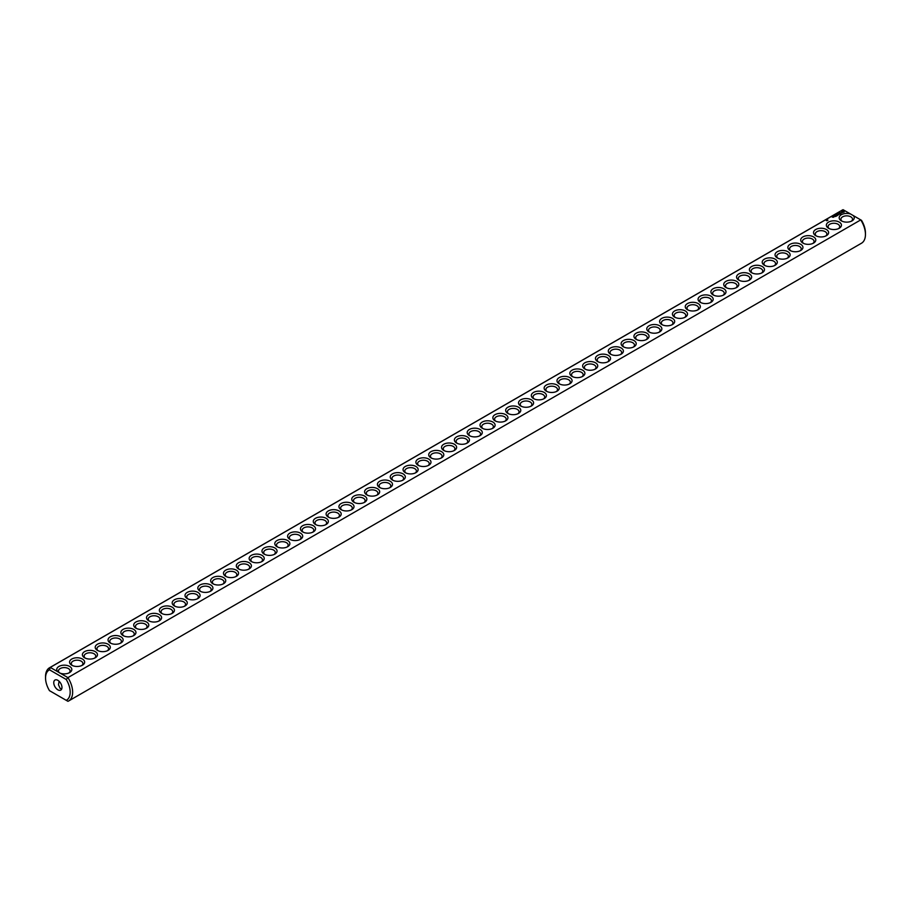 <?xml version="1.0" encoding="UTF-8"?>
<svg xmlns="http://www.w3.org/2000/svg" width="911" height="911" viewBox="0 0 911 911"><rect width="100%" height="100%" fill="white"/><g stroke="black" fill="none" stroke-linecap="round" stroke-linejoin="round"><path stroke-width="1.37" d="M49.513 667.774A19.154 11.057 -120 0 1 50.253 667.41L843.062 209.689A19.154 11.057 -120 0 0 842.322 210.054L49.513 667.774A19.154 11.057 -120 0 0 45.55 676.543L45.55 677.966A17.411 10.055 -120 0 0 49.49 690.663L66.241 700.331A17.411 10.055 -120 0 0 66.241 679.481L67.938 677.613L60.365 673.252A7.55 4.361 0 0 0 69.612 672.603A7.55 4.361 0 0 0 70.022 666.693A7.55 4.361 0 0 0 59.864 665.987A7.55 4.361 0 0 0 57.826 671.783L60.365 673.252M50.253 691.107L49.49 690.663M843.062 209.689L850.635 214.051A7.55 4.361 0 0 0 840.785 215.087A7.55 4.361 0 0 0 841.388 220.861A7.55 4.361 0 0 0 852.058 220.861A7.55 4.361 0 0 0 853.174 215.52L860.747 219.893L67.938 677.613A19.154 11.057 -120 0 1 68.678 700.946L861.487 243.226A19.154 11.057 -120 0 0 865.45 234.457A19.154 11.057 -120 0 0 860.747 219.893L861.51 220.337A17.411 10.055 -120 0 1 865.45 233.034L865.45 234.457M45.55 677.966A17.411 10.055 -120 0 1 49.49 669.813L50.253 667.41L57.826 671.783M71.764 665.201A7.55 4.361 0 0 0 82.445 665.201A7.55 4.361 0 0 0 82.445 659.04A7.55 4.361 0 0 0 71.764 659.04A7.55 4.361 0 0 0 71.764 665.201L71.764 665.201M84.598 657.788A7.55 4.361 0 0 0 95.268 657.788A7.55 4.361 0 0 0 95.268 651.627A7.55 4.361 0 0 0 84.598 651.627A7.55 4.361 0 0 0 84.598 657.788L84.598 657.788M97.42 650.386A7.55 4.361 0 0 0 108.09 650.386A7.55 4.361 0 0 0 108.09 644.225A7.55 4.361 0 0 0 97.42 644.225A7.55 4.361 0 0 0 97.42 650.386L97.42 650.386M110.254 642.984A7.55 4.361 0 0 0 120.924 642.984A7.55 4.361 0 0 0 120.924 636.823A7.55 4.361 0 0 0 110.254 636.823A7.55 4.361 0 0 0 110.254 642.984L110.254 642.984M123.076 635.571A7.55 4.361 0 0 0 133.746 635.571A7.55 4.361 0 0 0 133.746 629.41A7.55 4.361 0 0 0 123.076 629.41A7.55 4.361 0 0 0 123.076 635.571L123.076 635.571M135.898 628.169A7.55 4.361 0 0 0 146.58 628.169A7.55 4.361 0 0 0 146.58 622.008A7.55 4.361 0 0 0 135.898 622.008A7.55 4.361 0 0 0 135.898 628.169L135.898 628.169M148.732 620.767A7.55 4.361 0 0 0 159.402 620.767A7.55 4.361 0 0 0 159.402 614.606A7.55 4.361 0 0 0 148.732 614.606A7.55 4.361 0 0 0 148.732 620.767L148.732 620.767M161.554 613.354A7.55 4.361 0 0 0 172.225 613.354A7.55 4.361 0 0 0 172.225 607.193A7.55 4.361 0 0 0 161.554 607.193A7.55 4.361 0 0 0 161.554 613.354L161.554 613.354M174.388 605.952A7.55 4.361 0 0 0 185.058 605.952A7.55 4.361 0 0 0 185.058 599.791A7.55 4.361 0 0 0 174.388 599.791A7.55 4.361 0 0 0 174.388 605.952L174.388 605.952M187.21 598.55A7.55 4.361 0 0 0 197.881 598.55A7.55 4.361 0 0 0 197.881 592.389A7.55 4.361 0 0 0 187.21 592.389A7.55 4.361 0 0 0 187.21 598.55L187.21 598.55M200.033 591.137A7.55 4.361 0 0 0 210.714 591.137A7.55 4.361 0 0 0 210.714 584.976A7.55 4.361 0 0 0 200.033 584.976A7.55 4.361 0 0 0 200.033 591.137L200.033 591.137M212.867 583.735A7.55 4.361 0 0 0 223.537 583.735A7.55 4.361 0 0 0 223.537 577.574A7.55 4.361 0 0 0 212.867 577.574A7.55 4.361 0 0 0 212.867 583.735L212.867 583.735M225.689 576.333A7.55 4.361 0 0 0 236.359 576.333A7.55 4.361 0 0 0 236.359 570.172A7.55 4.361 0 0 0 225.689 570.172A7.55 4.361 0 0 0 225.689 576.333L225.689 576.333M238.523 568.919A7.55 4.361 0 0 0 249.193 568.919A7.55 4.361 0 0 0 249.193 562.759A7.55 4.361 0 0 0 238.523 562.759A7.55 4.361 0 0 0 238.523 568.919L238.523 568.919M251.345 561.518A7.55 4.361 0 0 0 262.015 561.518A7.55 4.361 0 0 0 262.015 555.357A7.55 4.361 0 0 0 251.345 555.357A7.55 4.361 0 0 0 251.345 561.518L251.345 561.518M264.167 554.116A7.55 4.361 0 0 0 274.849 554.116A7.55 4.361 0 0 0 274.849 547.955A7.55 4.361 0 0 0 264.179 547.955A7.55 4.361 0 0 0 264.167 554.116L264.167 554.116M277.001 546.702A7.55 4.361 0 0 0 287.671 546.702A7.55 4.361 0 0 0 287.671 540.542A7.55 4.361 0 0 0 277.001 540.542A7.55 4.361 0 0 0 277.001 546.702L277.001 546.702M289.823 539.301A7.55 4.361 0 0 0 300.493 539.301A7.55 4.361 0 0 0 300.493 533.14A7.55 4.361 0 0 0 289.823 533.14A7.55 4.361 0 0 0 289.823 539.301L289.823 539.301M302.657 531.899A7.55 4.361 0 0 0 313.327 531.899A7.55 4.361 0 0 0 313.327 525.738A7.55 4.361 0 0 0 302.657 525.738A7.55 4.361 0 0 0 302.657 531.899L302.657 531.899M315.479 524.485A7.55 4.361 0 0 0 326.149 524.485A7.55 4.361 0 0 0 326.149 518.325A7.55 4.361 0 0 0 315.479 518.325A7.55 4.361 0 0 0 315.479 524.485L315.479 524.485M328.313 517.084A7.55 4.361 0 0 0 338.983 517.084A7.55 4.361 0 0 0 338.983 510.923A7.55 4.361 0 0 0 328.313 510.923A7.55 4.361 0 0 0 328.313 517.084L328.313 517.084M341.135 509.682A7.55 4.361 0 0 0 351.805 509.682A7.55 4.361 0 0 0 351.805 503.521A7.55 4.361 0 0 0 341.135 503.521A7.55 4.361 0 0 0 341.135 509.682L341.135 509.682M353.958 502.268A7.55 4.361 0 0 0 364.639 502.268A7.55 4.361 0 0 0 364.639 496.108A7.55 4.361 0 0 0 353.958 496.108A7.55 4.361 0 0 0 353.958 502.268L353.958 502.268M366.791 494.867A7.55 4.361 0 0 0 377.461 494.867A7.55 4.361 0 0 0 377.461 488.706A7.55 4.361 0 0 0 366.791 488.706A7.55 4.361 0 0 0 366.791 494.867L366.791 494.867M379.614 487.465A7.55 4.361 0 0 0 390.284 487.465A7.55 4.361 0 0 0 390.284 481.304A7.55 4.361 0 0 0 379.614 481.304A7.55 4.361 0 0 0 379.614 487.465L379.614 487.465M392.447 480.051A7.55 4.361 0 0 0 403.117 480.051A7.55 4.361 0 0 0 403.117 473.891A7.55 4.361 0 0 0 392.447 473.891A7.55 4.361 0 0 0 392.447 480.051L392.447 480.051M405.27 472.65A7.55 4.361 0 0 0 415.94 472.65A7.55 4.361 0 0 0 415.94 466.489A7.55 4.361 0 0 0 405.27 466.489A7.55 4.361 0 0 0 405.27 472.65L405.27 472.65M418.092 465.248A7.55 4.361 0 0 0 428.774 465.248A7.55 4.361 0 0 0 428.774 459.087A7.55 4.361 0 0 0 418.092 459.087A7.55 4.361 0 0 0 418.092 465.248L418.092 465.248M430.926 457.834A7.55 4.361 0 0 0 441.596 457.834A7.55 4.361 0 0 0 441.596 451.674A7.55 4.361 0 0 0 430.926 451.674A7.55 4.361 0 0 0 430.926 457.834L430.926 457.834M443.748 450.433A7.55 4.361 0 0 0 454.418 450.433A7.55 4.361 0 0 0 454.418 444.272A7.55 4.361 0 0 0 443.748 444.272A7.55 4.361 0 0 0 443.748 450.433L443.748 450.433M826.357 220.644L827.131 220.701L826.357 220.644M827.279 220.109L827.951 220.177L827.279 220.109M833.326 217.285L832.164 217.034L833.326 217.285M833.884 216.966L833.258 216.602L833.884 216.966M833.497 216.533L834.487 216.613L833.497 216.465M835.683 216.499L836.309 216.066L834.567 215.85L835.683 216.499M836.708 215.907L835.581 215.338L836.697 215.839M837.027 215.725L837.653 215.292L836.526 214.711L837.027 215.725M837.79 214.484L838.929 214.563L836.902 214.495L837.972 215.144M839.896 214.062L838.143 213.846L839.896 213.994M840.807 213.39L839.441 213.037L840.067 213.903L840.807 213.538M841.787 212.798L840.124 212.81L841.787 212.798M844.19 212.035L843.461 210.942L841.559 211.363L842.288 212.457L844.19 212.035M456.582 443.031A7.55 4.361 0 0 0 467.252 443.031A7.55 4.361 0 0 0 467.252 436.87A7.55 4.361 0 0 0 456.582 436.87A7.55 4.361 0 0 0 456.582 443.031L456.582 443.031M469.404 435.629A7.55 4.361 0 0 0 480.074 435.629A7.55 4.361 0 0 0 480.074 429.457A7.55 4.361 0 0 0 469.404 429.457A7.55 4.361 0 0 0 469.404 435.629L469.404 435.629M482.226 428.216A7.55 4.361 0 0 0 492.908 428.216A7.55 4.361 0 0 0 492.908 422.055A7.55 4.361 0 0 0 482.226 422.055A7.55 4.361 0 0 0 482.226 428.216L482.226 428.216M495.06 420.814A7.55 4.361 0 0 0 505.73 420.814A7.55 4.361 0 0 0 505.73 414.653A7.55 4.361 0 0 0 495.06 414.653A7.55 4.361 0 0 0 495.06 420.814L495.06 420.814M507.882 413.412A7.55 4.361 0 0 0 518.553 413.412A7.55 4.361 0 0 0 518.553 407.24A7.55 4.361 0 0 0 507.882 407.24A7.55 4.361 0 0 0 507.882 413.412L507.882 413.412M520.716 405.999A7.55 4.361 0 0 0 531.386 405.999A7.55 4.361 0 0 0 531.386 399.838A7.55 4.361 0 0 0 520.716 399.838A7.55 4.361 0 0 0 520.716 405.999L520.716 405.999M533.539 398.597A7.55 4.361 0 0 0 544.209 398.597A7.55 4.361 0 0 0 544.209 392.436A7.55 4.361 0 0 0 533.539 392.436A7.55 4.361 0 0 0 533.539 398.597L533.539 398.597M546.361 391.195A7.55 4.361 0 0 0 557.042 391.195A7.55 4.361 0 0 0 557.042 385.023A7.55 4.361 0 0 0 546.361 385.023A7.55 4.361 0 0 0 546.361 391.195L546.361 391.195M559.195 383.782A7.55 4.361 0 0 0 569.865 383.782A7.55 4.361 0 0 0 569.865 377.621A7.55 4.361 0 0 0 559.195 377.621A7.55 4.361 0 0 0 559.195 383.782L559.195 383.782M572.017 376.38A7.55 4.361 0 0 0 582.687 376.38A7.55 4.361 0 0 0 582.687 370.219A7.55 4.361 0 0 0 572.017 370.219A7.55 4.361 0 0 0 572.017 376.38L572.017 376.38M584.851 368.978A7.55 4.361 0 0 0 595.521 368.978A7.55 4.361 0 0 0 595.521 362.817A7.55 4.361 0 0 0 584.851 362.817A7.55 4.361 0 0 0 584.851 368.978L584.851 368.978M597.673 361.565A7.55 4.361 0 0 0 608.343 361.565A7.55 4.361 0 0 0 608.343 355.404A7.55 4.361 0 0 0 597.673 355.404A7.55 4.361 0 0 0 597.673 361.565L597.673 361.565M610.507 354.163A7.55 4.361 0 0 0 621.177 354.163A7.55 4.361 0 0 0 621.177 348.002A7.55 4.361 0 0 0 610.507 348.002A7.55 4.361 0 0 0 610.507 354.163L610.507 354.163M623.329 346.761A7.55 4.361 0 0 0 633.999 346.761A7.55 4.361 0 0 0 633.999 340.6A7.55 4.361 0 0 0 623.329 340.6A7.55 4.361 0 0 0 623.329 346.761L623.329 346.761M636.151 339.347A7.55 4.361 0 0 0 646.833 339.347A7.55 4.361 0 0 0 646.821 333.187A7.55 4.361 0 0 0 636.151 333.187A7.55 4.361 0 0 0 636.151 339.347L636.151 339.347M648.985 331.946A7.55 4.361 0 0 0 659.655 331.946A7.55 4.361 0 0 0 659.655 325.785A7.55 4.361 0 0 0 648.985 325.785A7.55 4.361 0 0 0 648.985 331.946L648.985 331.946M661.807 324.544A7.55 4.361 0 0 0 672.477 324.544A7.55 4.361 0 0 0 672.477 318.383A7.55 4.361 0 0 0 661.807 318.383A7.55 4.361 0 0 0 661.807 324.544L661.807 324.544M674.641 317.13A7.55 4.361 0 0 0 685.311 317.13A7.55 4.361 0 0 0 685.311 310.97A7.55 4.361 0 0 0 674.641 310.97A7.55 4.361 0 0 0 674.641 317.13L674.641 317.13M687.463 309.729A7.55 4.361 0 0 0 698.133 309.729A7.55 4.361 0 0 0 698.133 303.568A7.55 4.361 0 0 0 687.463 303.568A7.55 4.361 0 0 0 687.463 309.729L687.463 309.729M700.286 302.327A7.55 4.361 0 0 0 710.967 302.327A7.55 4.361 0 0 0 710.967 296.166A7.55 4.361 0 0 0 700.286 296.166A7.55 4.361 0 0 0 700.286 302.327L700.286 302.327M713.119 294.913A7.55 4.361 0 0 0 723.789 294.913A7.55 4.361 0 0 0 723.789 288.753A7.55 4.361 0 0 0 713.119 288.753A7.55 4.361 0 0 0 713.119 294.913L713.119 294.913M725.942 287.512A7.55 4.361 0 0 0 736.612 287.512A7.55 4.361 0 0 0 736.612 281.351A7.55 4.361 0 0 0 725.942 281.351A7.55 4.361 0 0 0 725.942 287.512L725.942 287.512M738.775 280.11A7.55 4.361 0 0 0 749.446 280.11A7.55 4.361 0 0 0 749.446 273.949A7.55 4.361 0 0 0 738.775 273.949A7.55 4.361 0 0 0 738.775 280.11L738.775 280.11M751.598 272.696A7.55 4.361 0 0 0 762.268 272.696A7.55 4.361 0 0 0 762.268 266.536A7.55 4.361 0 0 0 751.598 266.536A7.55 4.361 0 0 0 751.598 272.696L751.598 272.696M764.42 265.295A7.55 4.361 0 0 0 775.102 265.295A7.55 4.361 0 0 0 775.102 259.134A7.55 4.361 0 0 0 764.42 259.134A7.55 4.361 0 0 0 764.42 265.295L764.42 265.295M777.254 257.893A7.55 4.361 0 0 0 787.924 257.893A7.55 4.361 0 0 0 787.924 251.732A7.55 4.361 0 0 0 777.254 251.732A7.55 4.361 0 0 0 777.254 257.893L777.254 257.893M790.076 250.479A7.55 4.361 0 0 0 800.746 250.479A7.55 4.361 0 0 0 800.746 244.319A7.55 4.361 0 0 0 790.076 244.319A7.55 4.361 0 0 0 790.076 250.479L790.076 250.479M802.91 243.078A7.55 4.361 0 0 0 813.58 243.078A7.55 4.361 0 0 0 813.58 236.917A7.55 4.361 0 0 0 802.91 236.917A7.55 4.361 0 0 0 802.91 243.078L802.91 243.078M815.732 235.676A7.55 4.361 0 0 0 826.402 235.676A7.55 4.361 0 0 0 826.402 229.515A7.55 4.361 0 0 0 815.732 229.515A7.55 4.361 0 0 0 815.732 235.676L815.732 235.676M828.554 228.262A7.55 4.361 0 0 0 839.236 228.262A7.55 4.361 0 0 0 839.236 222.102A7.55 4.361 0 0 0 828.554 222.102A7.55 4.361 0 0 0 828.554 228.262L828.554 228.262M60.365 696.949L57.826 695.48M850.635 214.051L853.174 215.52M851.364 221.214A5.808 3.348 0 0 0 852.525 219.198A5.808 3.348 0 0 0 846.718 215.85A5.808 3.348 0 0 0 840.921 219.198A5.808 3.348 0 0 0 842.083 221.214M49.49 669.813L66.241 679.481M68.917 672.956A5.808 3.348 0 0 0 70.079 670.94A5.808 3.348 0 0 0 64.282 667.592A5.808 3.348 0 0 0 58.475 670.94A5.808 3.348 0 0 0 59.659 672.978M66.241 700.331L67.938 701.311A19.154 11.057 -120 0 0 68.678 700.946M81.739 665.554A5.808 3.348 0 0 0 82.912 663.538A5.808 3.348 0 0 0 77.105 660.19A5.808 3.348 0 0 0 71.297 663.538A5.808 3.348 0 0 0 72.47 665.554M94.573 658.141A5.808 3.348 0 0 0 95.735 656.136A5.808 3.348 0 0 0 89.927 652.777A5.808 3.348 0 0 0 84.131 656.136A5.808 3.348 0 0 0 85.292 658.141M107.396 650.739A5.808 3.348 0 0 0 108.568 648.723A5.808 3.348 0 0 0 102.761 645.375A5.808 3.348 0 0 0 96.953 648.723A5.808 3.348 0 0 0 98.115 650.739M120.229 643.337A5.808 3.348 0 0 0 121.391 641.321A5.808 3.348 0 0 0 115.583 637.973A5.808 3.348 0 0 0 109.775 641.321A5.808 3.348 0 0 0 110.948 643.337M133.052 635.935A5.808 3.348 0 0 0 134.213 633.919A5.808 3.348 0 0 0 128.417 630.56A5.808 3.348 0 0 0 122.609 633.919A5.808 3.348 0 0 0 123.771 635.935M145.874 628.522A5.808 3.348 0 0 0 147.047 626.506A5.808 3.348 0 0 0 141.239 623.158A5.808 3.348 0 0 0 135.432 626.506A5.808 3.348 0 0 0 136.604 628.522M158.708 621.12A5.808 3.348 0 0 0 159.869 619.104A5.808 3.348 0 0 0 154.061 615.756A5.808 3.348 0 0 0 148.265 619.104A5.808 3.348 0 0 0 149.427 621.12M171.53 613.718A5.808 3.348 0 0 0 172.703 611.702A5.808 3.348 0 0 0 166.895 608.343A5.808 3.348 0 0 0 161.088 611.702A5.808 3.348 0 0 0 162.249 613.718M184.364 606.305A5.808 3.348 0 0 0 185.525 604.289A5.808 3.348 0 0 0 179.718 600.941A5.808 3.348 0 0 0 173.91 604.289A5.808 3.348 0 0 0 175.083 606.305M197.186 598.903A5.808 3.348 0 0 0 198.347 596.887A5.808 3.348 0 0 0 192.551 593.539A5.808 3.348 0 0 0 186.744 596.887A5.808 3.348 0 0 0 187.905 598.903M210.008 591.501A5.808 3.348 0 0 0 211.181 589.485A5.808 3.348 0 0 0 205.374 586.126A5.808 3.348 0 0 0 199.566 589.485A5.808 3.348 0 0 0 200.739 591.501M222.842 584.088A5.808 3.348 0 0 0 224.004 582.072A5.808 3.348 0 0 0 218.196 578.724A5.808 3.348 0 0 0 212.4 582.072A5.808 3.348 0 0 0 213.561 584.088M235.664 576.686A5.808 3.348 0 0 0 236.837 574.67A5.808 3.348 0 0 0 231.03 571.322A5.808 3.348 0 0 0 225.222 574.67A5.808 3.348 0 0 0 226.383 576.686M248.498 569.284A5.808 3.348 0 0 0 249.66 567.268A5.808 3.348 0 0 0 243.852 563.909A5.808 3.348 0 0 0 238.056 567.268A5.808 3.348 0 0 0 239.217 569.284M261.32 561.871A5.808 3.348 0 0 0 262.482 559.855A5.808 3.348 0 0 0 256.686 556.507A5.808 3.348 0 0 0 250.878 559.855A5.808 3.348 0 0 0 252.04 561.871M274.143 554.469A5.808 3.348 0 0 0 275.316 552.453A5.808 3.348 0 0 0 269.508 549.105A5.808 3.348 0 0 0 263.7 552.453A5.808 3.348 0 0 0 264.873 554.469M286.976 547.067A5.808 3.348 0 0 0 288.138 545.051A5.808 3.348 0 0 0 282.33 541.692A5.808 3.348 0 0 0 276.534 545.051A5.808 3.348 0 0 0 277.696 547.067M299.799 539.654A5.808 3.348 0 0 0 300.972 537.638A5.808 3.348 0 0 0 295.164 534.29A5.808 3.348 0 0 0 289.356 537.638A5.808 3.348 0 0 0 290.518 539.654M312.632 532.252A5.808 3.348 0 0 0 313.794 530.236A5.808 3.348 0 0 0 307.986 526.888A5.808 3.348 0 0 0 302.19 530.236A5.808 3.348 0 0 0 303.352 532.252M325.455 524.85A5.808 3.348 0 0 0 326.616 522.834A5.808 3.348 0 0 0 320.82 519.475A5.808 3.348 0 0 0 315.012 522.834A5.808 3.348 0 0 0 316.174 524.85M338.288 517.437A5.808 3.348 0 0 0 339.45 515.421A5.808 3.348 0 0 0 333.642 512.073A5.808 3.348 0 0 0 327.835 515.421A5.808 3.348 0 0 0 329.008 517.437M351.111 510.035A5.808 3.348 0 0 0 352.272 508.019A5.808 3.348 0 0 0 346.476 504.671A5.808 3.348 0 0 0 340.668 508.019A5.808 3.348 0 0 0 341.83 510.035M363.933 502.633A5.808 3.348 0 0 0 365.106 500.617A5.808 3.348 0 0 0 359.298 497.258A5.808 3.348 0 0 0 353.491 500.617A5.808 3.348 0 0 0 354.664 502.633M376.767 495.22A5.808 3.348 0 0 0 377.928 493.204A5.808 3.348 0 0 0 372.121 489.856A5.808 3.348 0 0 0 366.324 493.204A5.808 3.348 0 0 0 367.486 495.22M389.589 487.818A5.808 3.348 0 0 0 390.762 485.802A5.808 3.348 0 0 0 384.954 482.454A5.808 3.348 0 0 0 379.147 485.802A5.808 3.348 0 0 0 380.308 487.818M402.423 480.416A5.808 3.348 0 0 0 403.584 478.4A5.808 3.348 0 0 0 397.777 475.041A5.808 3.348 0 0 0 391.969 478.4A5.808 3.348 0 0 0 393.142 480.416M415.245 473.003A5.808 3.348 0 0 0 416.407 470.987A5.808 3.348 0 0 0 410.61 467.639A5.808 3.348 0 0 0 404.803 470.987A5.808 3.348 0 0 0 405.964 473.003M428.068 465.601A5.808 3.348 0 0 0 429.24 463.585A5.808 3.348 0 0 0 423.433 460.237A5.808 3.348 0 0 0 417.625 463.585A5.808 3.348 0 0 0 418.798 465.601M440.901 458.199A5.808 3.348 0 0 0 442.063 456.183A5.808 3.348 0 0 0 436.255 452.835A5.808 3.348 0 0 0 430.459 456.183A5.808 3.348 0 0 0 431.62 458.199M453.724 450.786A5.808 3.348 0 0 0 454.896 448.77A5.808 3.348 0 0 0 449.089 445.422A5.808 3.348 0 0 0 443.281 448.77A5.808 3.348 0 0 0 444.443 450.786M844.087 211.5L841.662 211.5M842.869 211.033L843.586 211.705L842.368 212.229L842.869 211.295M466.557 443.384A5.808 3.348 0 0 0 467.719 441.368A5.808 3.348 0 0 0 461.911 438.02A5.808 3.348 0 0 0 456.104 441.368A5.808 3.348 0 0 0 457.276 443.384M479.38 435.982A5.808 3.348 0 0 0 480.541 433.966A5.808 3.348 0 0 0 474.745 430.618A5.808 3.348 0 0 0 468.937 433.966A5.808 3.348 0 0 0 470.099 435.982M492.202 428.569A5.808 3.348 0 0 0 493.375 426.564A5.808 3.348 0 0 0 487.567 423.205A5.808 3.348 0 0 0 481.76 426.564A5.808 3.348 0 0 0 482.932 428.569M505.036 421.167A5.808 3.348 0 0 0 506.197 419.151A5.808 3.348 0 0 0 500.39 415.803A5.808 3.348 0 0 0 494.593 419.151A5.808 3.348 0 0 0 495.755 421.167M517.858 413.765A5.808 3.348 0 0 0 519.031 411.749A5.808 3.348 0 0 0 513.223 408.401A5.808 3.348 0 0 0 507.416 411.749A5.808 3.348 0 0 0 508.577 413.765M530.692 406.352A5.808 3.348 0 0 0 531.853 404.347A5.808 3.348 0 0 0 526.046 400.988A5.808 3.348 0 0 0 520.238 404.347A5.808 3.348 0 0 0 521.411 406.352M543.514 398.95A5.808 3.348 0 0 0 544.676 396.934A5.808 3.348 0 0 0 538.879 393.586A5.808 3.348 0 0 0 533.072 396.934A5.808 3.348 0 0 0 534.233 398.95M556.336 391.548A5.808 3.348 0 0 0 557.509 389.532A5.808 3.348 0 0 0 551.702 386.184A5.808 3.348 0 0 0 545.894 389.532A5.808 3.348 0 0 0 547.067 391.548M569.17 384.135A5.808 3.348 0 0 0 570.332 382.13A5.808 3.348 0 0 0 564.524 378.771A5.808 3.348 0 0 0 558.728 382.13A5.808 3.348 0 0 0 559.889 384.135M581.992 376.733A5.808 3.348 0 0 0 583.165 374.717A5.808 3.348 0 0 0 577.358 371.369A5.808 3.348 0 0 0 571.55 374.717A5.808 3.348 0 0 0 572.712 376.733M594.826 369.331A5.808 3.348 0 0 0 595.988 367.315A5.808 3.348 0 0 0 590.18 363.967A5.808 3.348 0 0 0 584.384 367.315A5.808 3.348 0 0 0 585.545 369.331M607.648 361.918A5.808 3.348 0 0 0 608.81 359.913A5.808 3.348 0 0 0 603.014 356.554A5.808 3.348 0 0 0 597.206 359.913A5.808 3.348 0 0 0 598.368 361.918M620.482 354.516A5.808 3.348 0 0 0 621.644 352.5A5.808 3.348 0 0 0 615.836 349.152A5.808 3.348 0 0 0 610.028 352.5A5.808 3.348 0 0 0 611.201 354.516M633.304 347.114A5.808 3.348 0 0 0 634.466 345.098A5.808 3.348 0 0 0 628.67 341.75A5.808 3.348 0 0 0 622.862 345.098A5.808 3.348 0 0 0 624.024 347.114M646.127 339.701A5.808 3.348 0 0 0 647.3 337.696A5.808 3.348 0 0 0 641.492 334.337A5.808 3.348 0 0 0 635.684 337.696A5.808 3.348 0 0 0 636.857 339.701M658.96 332.299A5.808 3.348 0 0 0 660.122 330.283A5.808 3.348 0 0 0 654.314 326.935A5.808 3.348 0 0 0 648.518 330.283A5.808 3.348 0 0 0 649.68 332.299M671.783 324.897A5.808 3.348 0 0 0 672.944 322.881A5.808 3.348 0 0 0 667.148 319.533A5.808 3.348 0 0 0 661.34 322.881A5.808 3.348 0 0 0 662.502 324.897M684.616 317.495A5.808 3.348 0 0 0 685.778 315.479A5.808 3.348 0 0 0 679.97 312.12A5.808 3.348 0 0 0 674.163 315.479A5.808 3.348 0 0 0 675.336 317.495M697.439 310.082A5.808 3.348 0 0 0 698.6 308.066A5.808 3.348 0 0 0 692.804 304.718A5.808 3.348 0 0 0 686.996 308.066A5.808 3.348 0 0 0 688.158 310.082M710.261 302.68A5.808 3.348 0 0 0 711.434 300.664A5.808 3.348 0 0 0 705.626 297.316A5.808 3.348 0 0 0 699.819 300.664A5.808 3.348 0 0 0 700.992 302.68M723.095 295.278A5.808 3.348 0 0 0 724.256 293.262A5.808 3.348 0 0 0 718.449 289.903A5.808 3.348 0 0 0 712.653 293.262A5.808 3.348 0 0 0 713.814 295.278M735.917 287.865A5.808 3.348 0 0 0 737.09 285.849A5.808 3.348 0 0 0 731.282 282.501A5.808 3.348 0 0 0 725.475 285.849A5.808 3.348 0 0 0 726.636 287.865M748.751 280.463A5.808 3.348 0 0 0 749.912 278.447A5.808 3.348 0 0 0 744.105 275.099A5.808 3.348 0 0 0 738.297 278.447A5.808 3.348 0 0 0 739.47 280.463M761.573 273.061A5.808 3.348 0 0 0 762.735 271.045A5.808 3.348 0 0 0 756.939 267.686A5.808 3.348 0 0 0 751.131 271.045A5.808 3.348 0 0 0 752.292 273.061M774.396 265.648A5.808 3.348 0 0 0 775.568 263.632A5.808 3.348 0 0 0 769.761 260.284A5.808 3.348 0 0 0 763.953 263.632A5.808 3.348 0 0 0 765.126 265.648M787.229 258.246A5.808 3.348 0 0 0 788.391 256.23A5.808 3.348 0 0 0 782.583 252.882A5.808 3.348 0 0 0 776.787 256.23A5.808 3.348 0 0 0 777.948 258.246M800.052 250.844A5.808 3.348 0 0 0 801.224 248.828A5.808 3.348 0 0 0 795.417 245.469A5.808 3.348 0 0 0 789.609 248.828A5.808 3.348 0 0 0 790.771 250.844M812.885 243.431A5.808 3.348 0 0 0 814.047 241.415A5.808 3.348 0 0 0 808.239 238.067A5.808 3.348 0 0 0 802.432 241.415A5.808 3.348 0 0 0 803.604 243.431M825.708 236.029A5.808 3.348 0 0 0 826.869 234.013A5.808 3.348 0 0 0 821.073 230.665A5.808 3.348 0 0 0 815.265 234.013A5.808 3.348 0 0 0 816.427 236.029M838.53 228.627A5.808 3.348 0 0 0 839.703 226.611A5.808 3.348 0 0 0 833.895 223.252A5.808 3.348 0 0 0 828.088 226.611A5.808 3.348 0 0 0 829.261 228.627M61.971 687.441A5.808 3.348 -120 0 0 59.431 681.599A5.808 3.348 -120 0 0 54.956 680.05A5.808 3.348 -120 0 0 54.956 686.746A5.808 3.348 -120 0 0 60.764 690.105A5.808 3.348 -120 0 0 61.971 687.441M61.743 688.864L60.172 688.477L58.475 684.719L59.113 681.28M834.305 216.579L833.679 216.499L834.305 216.727"/></g></svg>
